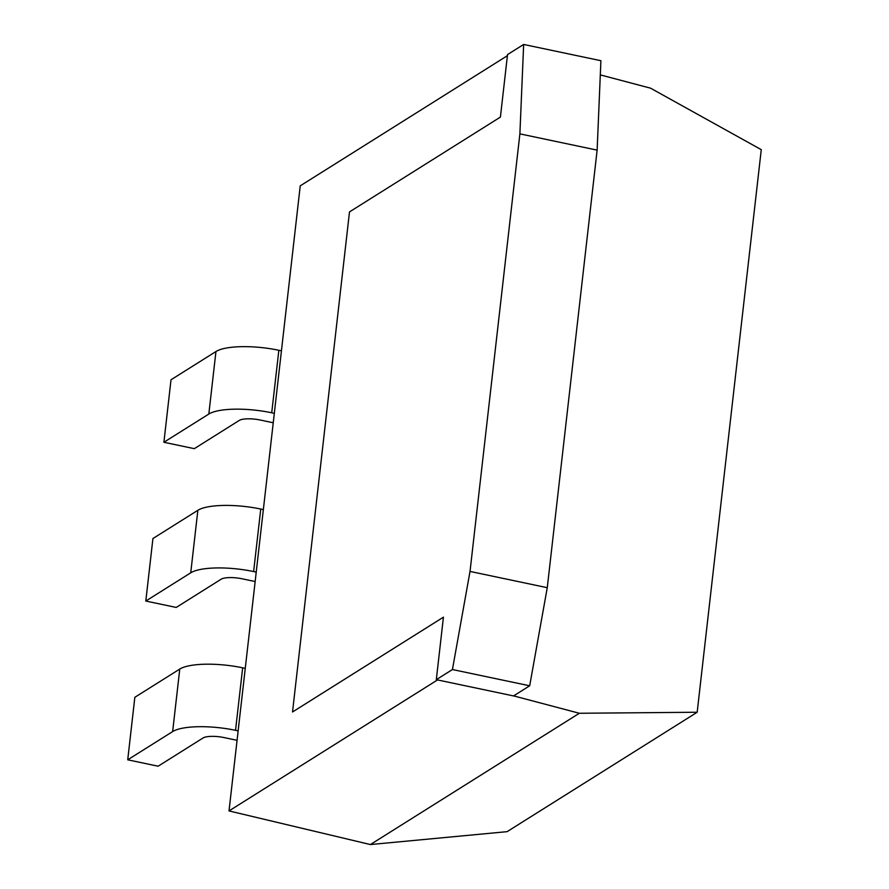 <?xml version="1.0" encoding="UTF-8"?>
<svg xmlns="http://www.w3.org/2000/svg" width="889" height="889" viewBox="0 0 889 889"><rect width="100%" height="100%" fill="white"/><g stroke="black" fill="none" stroke-linecap="round" stroke-linejoin="round"><path stroke-width="1.33" d="M229.018 810.924L370.391 844.55L579.339 713.267L514.764 696.187L437.521 679.929L229.018 810.924L300.238 185.845L507.397 55.685M600.297 74.887L650.559 88.178L761.273 149.663L697.176 712.245L507.108 831.659L370.391 844.55M697.176 712.245L579.339 713.267M514.898 695.087L514.764 696.187M436.31 679.674L452.434 669.539L470.025 571.427L519.887 133.872L597.13 150.13L600.897 60.708L523.654 44.45L507.53 54.585L500.407 117.092L349.499 211.904L292.525 711.978L443.433 617.166L436.31 679.674L513.553 695.931L529.677 685.797L547.268 587.696L597.13 150.13M470.025 571.427L547.268 587.696M519.887 133.872L523.654 44.45M452.434 669.539L529.677 685.797M274.323 413.329L271.723 412.785A49.073 13.468 -173.5 0 0 208.826 414.041L163.898 442.266L194.313 448.667L239.241 420.441A16.358 4.489 6.5 0 1 260.199 420.019L273.245 422.764M163.898 442.266L171.021 379.759L215.949 351.533A49.073 13.468 -173.5 0 1 278.846 350.277L281.446 350.822M256.232 572.105L253.632 571.56A49.073 13.468 -173.5 0 0 190.735 572.805L145.807 601.042L176.222 607.443L221.15 579.206A16.358 4.489 6.5 0 1 242.108 578.795L255.154 581.539M145.807 601.042L152.93 538.523L197.858 510.297A49.073 13.468 -173.5 0 1 260.755 509.041L263.355 509.597M238.141 730.869L235.541 730.325A49.073 13.468 -173.5 0 0 172.644 731.58L127.727 759.806L158.131 766.207L203.059 737.981A16.358 4.489 6.5 0 1 224.028 737.57L237.063 740.315M127.727 759.806L134.839 697.298L179.767 669.073A49.073 13.468 -173.5 0 1 242.664 667.817L245.264 668.361M208.826 414.041L215.949 351.533M271.723 412.785L278.846 350.277M190.735 572.805L197.858 510.297M253.632 571.56L260.755 509.041M172.644 731.58L179.767 669.073M235.541 730.325L242.664 667.817"/></g></svg>
